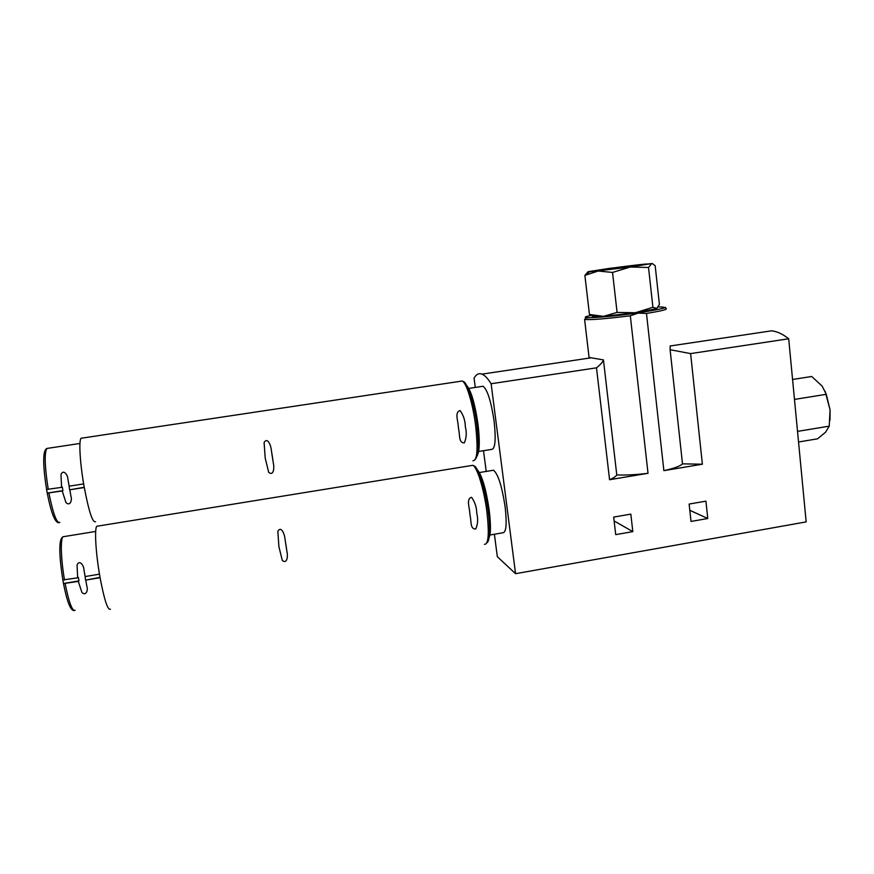 <?xml version="1.0" encoding="UTF-8"?>
<svg xmlns="http://www.w3.org/2000/svg" width="874" height="874" viewBox="0 0 874 874"><rect width="100%" height="100%" fill="white"/><g stroke="black" fill="none" stroke-linecap="round" stroke-linejoin="round"><path stroke-width="1.31" d="M587.94 271.88L584.881 275.397L598.22 271.027L612.543 272.437L630.252 267.018L648.53 267.477L651.578 263.697L652.572 263.719L655.172 265.707L659.4 304.447L656.505 308.697L635.365 312.75L603.442 316.344L593.14 316.377L589.447 314.476L603.442 316.344L617.088 312.422L635.365 312.75L652.9 307.277L656.898 308.478M110.397 609.178C107.721 610.511 104.235 599.772 99.953 576.96C95.779 553.57 94.316 528.65 96.795 526.268L97.932 526.082M286.049 545.529L285.022 539.214C284.891 535.456 281.494 525.077 277.823 531.305L278.915 546.742L282.335 560.562C287.524 564.462 287.95 555.198 286.945 551.669L286.049 545.529M476.756 513.333C476.669 507.313 474.932 501.971 471.556 497.306C466.006 498.912 469.611 507.707 469.709 512.426L470.245 516.501C471.392 521.101 470.059 529.404 475.74 528.978C477.881 524.269 478.22 519.047 476.756 513.333M95.485 521.723C92.557 522.903 88.766 511.137 84.079 486.403C80.026 463.624 78.66 440.638 81.053 438.256L82.232 438.082M272.415 456.916L271.377 450.503C271.235 446.68 267.837 436.388 264.101 442.517L265.193 458.042L268.7 472.364C273.977 476.548 274.349 466.825 273.333 463.198L272.415 456.916M465.318 426.709C465.219 420.591 463.471 415.216 460.074 410.572C454.458 412.102 458.085 420.886 458.184 425.704L458.741 429.855C459.899 434.542 458.588 443.184 464.334 442.867C466.476 437.94 466.803 432.554 465.318 426.709M99.472 574.152L85.16 576.567L83.904 569.586C83.98 565.937 79.512 558.978 77.065 565.063L77.666 577.834L62.841 579.965L63.507 583.603L78.289 581.374L81.927 592.463C86.1 596.483 88.241 589.841 86.93 586.683L85.783 580.107L100.084 577.692M83.653 483.912L69.166 486.173L67.899 479.116C67.986 475.456 63.485 468.551 60.994 474.549L61.573 487.364L46.595 489.462L46.912 491.275L47.272 493.144L62.218 490.969L65.943 502.506C70.204 506.811 72.324 499.852 70.991 496.574L69.8 489.79L84.275 487.517M84.232 487.277L69.8 489.79M69.144 486.064L69.505 489.593M61.573 487.364L62.305 487.015L62.939 490.62L47.24 493.078L47.546 494.608M100.018 577.332L85.783 580.107M85.128 576.392L85.466 579.79M77.666 577.834L78.354 577.353L78.988 580.882L63.474 583.504L63.747 584.903M494.4 534.243L497.328 556.694L515.551 573.694L491.122 383.752C487.812 378.453 484.764 375.252 482 374.138C478.843 372.936 476.188 374.28 474.058 378.158L475.259 387.433M483.508 450.689L486.217 471.436M705.93 501.152L707.776 518.511L691.017 521.439L689.127 504.058L705.93 501.152M630.82 514.12L632.831 531.632L615.711 534.637L613.657 517.091L630.82 514.12M515.551 573.694L806.167 521.898L788.687 338.773C782.809 334.108 777.128 331.454 771.633 330.809L760.314 332.502M491.122 383.752L596.494 367.823L609.571 479.728L648.027 473.293L630.307 315.776L638.228 313.111L646.476 313.438L663.869 470.649L702.379 464.203L690.613 353.599L788.687 338.773M630.307 315.776C605.595 318.868 590.365 320.092 584.597 319.425L589.065 357.433L603.442 359.891C602.667 362.131 600.351 364.775 596.494 367.823M588.126 358.264L590.289 357.936M663.869 470.649C673.963 468.431 680.169 466.17 682.496 463.854L702.379 464.203M690.613 353.599L670.107 349.709L682.496 463.854M670.107 349.709L670.183 346.77M603.442 359.891L616.782 474.932C625.915 475.292 636.327 474.746 648.027 473.293M609.571 479.728C613.537 478.034 615.941 476.439 616.782 474.932M614.105 520.959L632.831 531.632M689.804 510.296L707.776 518.511M489.932 535.019L502.692 532.812C506.221 532.823 507.029 524.149 505.128 506.8C501.982 486.25 498.114 474.058 493.526 470.234L492.138 470.463M478.624 451.476L491.45 449.411C495.23 449.302 496.104 439.851 494.094 421.06C491.122 401.363 487.463 389.76 483.093 386.242L481.65 386.461M487.834 539.182C490.773 537.248 491.232 527.59 489.211 510.23C486.108 489.451 482.24 476.057 477.608 470.059M477.685 454.425C479.728 449.673 479.815 439.556 477.958 424.065C475.052 404.291 471.414 391.574 467.055 385.915M62.218 490.969L62.939 490.62M78.289 581.374L78.988 580.882M648.53 267.477L652.9 307.277M612.543 272.437L617.088 312.422M584.881 275.397L589.447 314.476M628.941 267.094L591.884 271.366C588.715 271.049 640.598 264.123 647.295 263.97L628.941 267.094M588.726 271.585L610.008 268.296L652.091 263.511L630.252 267.018L589.437 271.869C587.678 271.978 587.437 271.88 588.726 271.585M798.541 441.993L817.54 438.824L825.591 432.193L829.218 426.162L830.071 409.895L826.291 394.316L822.139 386.111L811.727 376.486L792.576 379.491M826.291 394.316L794.477 399.407M829.218 426.162L797.525 431.385M830.016 420.11L830.071 409.895L825.1 391.191M484.447 544.338C488.544 544.447 489.353 533.533 486.884 511.618C484.054 489.254 477.018 466.53 472.801 465.318L471.184 465.58M472.932 460.773C477.313 460.74 478.187 448.854 475.554 425.103C472.801 403.351 466.334 382.331 462.215 381.02L460.543 381.272M75.142 610.227C72.324 611.571 68.991 602.689 65.146 583.592M59.847 522.401C56.777 523.646 53.128 513.857 48.911 493.056M64.512 580.052C60.962 559.808 60.306 538.963 62.972 536.767L64.217 536.56M48.256 489.44C44.771 467.066 44.279 453.409 46.803 448.471L48.081 448.275M62.841 579.965C59.716 560.081 59.05 546.709 60.852 539.837M46.595 489.462C43.602 470.638 42.946 458.009 44.65 451.596M584.597 319.425L585.908 318.016L620.212 315.186L637.954 312.87C673.373 307.287 663.584 307.145 665.431 307.386L666.043 308.555C668.009 309.341 661.487 310.969 646.476 313.438M658.209 306.949C670.555 306.883 663.792 308.861 637.922 312.87C604.12 317.83 572.033 319.403 590.9 315.438M486.905 542.765C487.856 542.317 488.61 540.503 489.134 537.346C489.953 531.25 489.648 522.477 488.205 511.05C486.578 498.311 483.606 485.813 479.28 473.577C474.385 464.116 475.576 467.59 474.779 466.181L472.801 465.318L96.795 526.268M475.467 459.211L477.575 454.961C478.799 450.94 478.581 440.846 476.92 424.666C475.642 413.784 472.91 402.062 468.704 389.498C463.843 379.829 465.001 383.358 464.203 381.916L462.215 381.02L81.053 438.256M95.692 531.436L62.972 536.767C61.289 537.794 60.306 540.482 60.011 544.841C59.399 552.139 60.35 563.883 62.862 580.063M79.949 443.468L46.803 448.471C45.077 449.509 44.093 452.251 43.842 456.72C43.372 464.192 44.301 475.117 46.617 489.527M74.181 610.555C70.641 610.904 67.079 601.913 63.496 583.603M58.864 522.728C55.018 522.838 51.151 512.983 47.262 493.144M482 374.138L591.217 357.794M670.096 345.995L771.633 330.809M493.526 470.234L479.4 472.539M483.093 386.242L468.814 388.406M83.904 569.586L85.106 576.37M85.728 579.91L86.93 586.683M67.899 479.116L69.122 486.053M69.767 489.659L70.991 496.574M271.377 450.503L273.333 463.198M285.022 539.214L286.945 551.669M589.437 271.869L585.307 275.179"/></g></svg>
